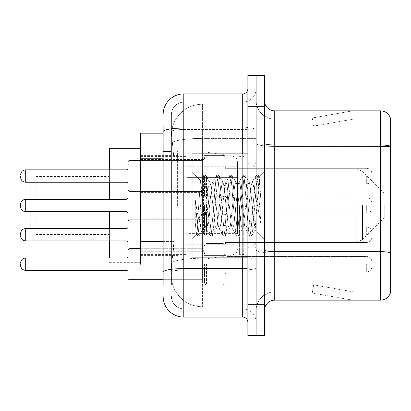 <?xml version="1.0" encoding="UTF-8"?>
<svg xmlns="http://www.w3.org/2000/svg" width="411" height="411" viewBox="0 0 411 411"><rect width="100%" height="100%" fill="white"/><g stroke="black" fill="none" stroke-linecap="round" stroke-linejoin="round"><path stroke-width="0.31" stroke-dasharray="2.06 1.54" d="M256.13 205.5L256.13 150.739L256.13 205.5M177.603 205.5L177.603 150.739L177.603 205.5M204.467 176.052L204.467 196.72L204.467 176.052M140.408 176.052L140.408 159.519L140.408 176.052M204.467 234.743L204.467 214.074L204.467 234.743M140.408 234.743L140.408 218.21L140.408 234.743M225.13 176.052L225.13 196.72L225.13 176.052M225.13 234.743L225.13 214.074L225.13 234.743M256.13 234.743L256.13 226.99L256.13 234.743M163.136 241.447L173.992 241.447L173.791 246.831L171.531 265.429L173.992 241.447L173.992 158.79L173.992 241.447L140.408 241.447L140.408 264.186M171.531 265.429L171.402 275.76A31 31 0 0 0 202.402 306.755L256.13 306.755L256.13 258.252L256.13 306.755L202.402 306.755L202.402 258.252L202.402 306.755A31 31 0 0 1 171.402 275.76L171.531 265.429M140.408 205.5L140.408 262.326L140.408 205.5M202.402 104.245L256.13 104.245L256.13 138.394L256.13 104.245L202.402 104.245A31 31 0 0 0 171.449 133.596L173.992 158.79L171.449 133.596A31 31 0 0 1 202.402 104.245L202.402 138.394L256.13 138.394L256.13 258.252L256.13 138.394L202.402 138.394L202.402 104.245A31 31 0 0 0 171.449 133.596M256.13 176.052L256.13 183.804L256.13 176.052M171.402 275.76L171.402 131.654L171.402 275.76A31 31 0 0 0 202.402 306.755M171.474 277.826L140.408 277.826L171.474 277.826M163.136 133.174L140.408 133.174L140.408 241.447M163.136 285.059L171.402 285.059L171.402 125.941L171.402 285.059L163.136 285.059L163.136 248.681L163.136 272.174A20.663 3.586 180 0 1 183.804 268.583L242.696 268.583L242.696 317.092A5.168 5.168 0 0 1 247.864 322.255L247.864 88.745L247.864 322.255M163.136 296.423A20.663 20.663 0 0 0 183.804 317.092L183.804 308.825A12.397 12.397 0 0 1 171.402 296.423A12.397 12.397 0 0 0 183.804 308.825L242.696 308.825L242.696 275.76L242.696 308.825L183.804 308.825L183.804 270.017L242.696 270.017L242.696 275.76L242.696 270.017A13.435 2.332 0 0 0 256.13 267.684L256.13 127.163L256.13 267.684A13.435 2.332 0 0 1 242.696 270.017L242.696 129.496L242.696 270.017L183.804 270.017L183.804 102.175L242.696 102.175A13.435 13.435 0 0 0 256.13 88.745L256.13 127.163L256.13 88.745A13.435 13.435 0 0 1 242.696 102.175L242.696 129.496L242.696 102.175A13.435 13.435 0 0 0 256.13 88.745M247.864 205.5L247.864 257.163L247.864 205.5M247.864 106.31L247.864 75.311L256.13 75.311L256.13 106.31L256.13 75.311L264.396 75.311L264.396 106.31L256.13 106.31L256.13 304.69L256.13 106.31L247.864 106.31L247.864 304.69L256.13 304.69L256.13 335.689L256.13 304.69L264.396 304.69L264.396 106.31M264.396 304.69L264.396 335.689L247.864 335.689L247.864 304.69M171.402 114.577A12.397 12.397 0 0 1 183.804 102.175A12.397 12.397 0 0 0 171.402 114.577L171.402 131.654L171.402 114.577A12.397 12.397 0 0 1 183.804 102.175L183.804 93.908A20.663 20.663 0 0 0 163.136 114.577A20.663 20.663 0 0 1 183.804 93.908L242.696 93.908A5.168 5.168 0 0 0 247.864 88.745A5.168 5.168 0 0 1 242.696 93.908L242.696 268.583A5.168 0.899 -0 0 0 247.864 267.684M183.804 317.092L242.696 317.092M163.136 151.556L163.136 248.681L163.136 125.941L163.136 151.556L171.402 151.556L163.136 151.556M163.136 125.941L171.402 125.941L163.136 125.941L163.136 272.174M183.804 102.175L242.696 102.175M256.13 322.255A13.435 13.435 0 0 0 242.696 308.825A13.435 13.435 0 0 1 256.13 322.255A13.435 13.435 0 0 0 242.696 308.825M264.396 205.5L264.396 155.903L264.396 205.5M249.929 205.5L249.929 256.13L249.929 205.5M256.13 258.817L256.13 143.213L256.13 258.817M264.396 249.842L264.396 143.213L264.396 249.842A10.332 1.793 0 0 0 274.728 251.64L380.529 251.64A10.332 1.793 180 0 1 390.45 252.929L274.728 253.073L274.728 291.877A18.598 18.598 0 0 0 256.13 310.48A18.598 18.598 0 0 1 274.728 291.877L390.45 291.877L390.45 118.296A10.332 10.332 0 0 0 380.529 110.857L380.529 300.143A10.332 10.332 0 0 0 390.45 292.704L390.45 258.817L390.45 291.877L274.728 291.877L274.728 110.857A10.332 10.332 0 0 1 264.396 100.52L264.396 143.213L264.396 100.52M256.13 100.52L256.13 143.213L256.13 100.52A18.598 18.598 0 0 0 274.728 119.123A18.598 18.598 0 0 1 256.13 100.52A18.598 18.598 0 0 0 274.728 119.123L274.728 253.073A18.598 3.231 0 0 1 256.13 249.842A18.598 3.231 0 0 0 274.728 253.073L274.728 119.123L390.45 119.123L274.728 119.123M351.919 300.02A8.266 8.266 0 0 0 353.357 300.143L312.026 300.143L353.357 300.143A8.266 8.266 0 0 1 351.919 300.02A8.266 8.266 0 0 0 353.357 300.143A8.266 8.266 0 0 1 351.919 300.02A8.266 8.266 0 0 0 353.357 300.143A8.266 8.266 0 0 1 351.919 300.02A8.266 8.266 0 0 0 353.357 300.143A8.266 8.266 0 0 1 351.919 300.02A8.266 8.266 0 0 0 353.357 300.143A8.266 8.266 0 0 1 351.919 300.02A8.266 8.266 0 0 0 353.357 300.143A8.266 8.266 0 0 1 351.919 300.02A8.266 8.266 0 0 0 353.357 300.143A8.266 8.266 0 0 1 351.919 300.02L312.237 293.022L351.919 300.02M312.026 291.877L312.026 300.143L312.026 291.877L312.437 291.877L312.237 293.022L312.437 291.877L312.026 291.877L312.026 300.143L312.026 291.877L312.437 291.877L312.237 293.022L312.437 291.877L312.026 291.877L312.026 300.143L312.026 291.877L312.437 291.877L312.237 293.022L312.437 291.877L312.026 291.877L312.026 300.143L312.026 291.877L312.437 291.877L312.237 293.022L312.437 291.877L312.026 291.877L312.026 300.143L312.026 291.877L312.437 291.877L312.237 293.022L312.437 291.877L312.026 291.877L312.026 300.143L312.026 291.877L312.437 291.877L312.237 293.022L312.437 291.877L312.026 291.877L312.026 300.143L312.026 291.877L312.437 291.877L312.237 293.022L312.437 291.877L312.026 291.877M380.529 300.143L274.728 300.143L274.728 253.073L390.45 253.073L390.45 119.123L390.45 146.444L274.728 146.444A18.598 3.231 0 0 1 256.13 143.213A18.598 3.231 0 0 0 274.728 146.444L390.45 146.444M390.45 118.296A10.332 10.332 0 0 0 380.529 110.857L274.728 110.857M353.357 110.857L312.026 110.857L353.357 110.857A8.266 8.266 0 0 0 351.919 110.98A8.266 8.266 0 0 1 353.357 110.857A8.266 8.266 0 0 0 351.919 110.98A8.266 8.266 0 0 1 353.357 110.857A8.266 8.266 0 0 0 351.919 110.98A8.266 8.266 0 0 1 353.357 110.857A8.266 8.266 0 0 0 351.919 110.98A8.266 8.266 0 0 1 353.357 110.857A8.266 8.266 0 0 0 351.919 110.98A8.266 8.266 0 0 1 353.357 110.857A8.266 8.266 0 0 0 351.919 110.98A8.266 8.266 0 0 1 353.357 110.857A8.266 8.266 0 0 0 351.919 110.98A8.266 8.266 0 0 1 353.357 110.857M264.396 310.48A10.332 10.332 0 0 1 274.728 300.143M353.357 291.877L312.437 291.877L353.357 291.877L312.437 291.877L353.357 291.877L312.437 291.877L353.357 291.877L312.437 291.877L353.357 291.877L312.437 291.877L353.357 291.877L312.437 291.877L353.357 291.877L312.437 291.877L353.357 291.877L313.67 284.88L312.437 291.877L313.67 284.88L312.437 291.877L313.67 284.88L312.437 291.877L313.67 284.88L312.437 291.877L313.67 284.88L312.437 291.877L313.67 284.88L312.437 291.877L313.67 284.88L312.437 291.877L313.67 284.88L353.357 291.877M312.437 119.123L312.026 119.123L312.437 119.123L312.026 119.123L312.437 119.123L312.026 119.123L312.437 119.123L312.026 119.123L312.437 119.123L312.026 119.123L312.437 119.123L312.026 119.123L312.437 119.123L312.026 119.123L312.437 119.123L312.237 117.978L351.919 110.98L312.237 117.978L312.437 119.123L312.237 117.978L351.919 110.98L312.237 117.978L312.437 119.123L312.237 117.978L351.919 110.98L312.237 117.978L312.437 119.123L312.237 117.978L351.919 110.98L312.237 117.978L312.437 119.123L312.237 117.978L351.919 110.98L312.237 117.978L312.437 119.123L312.237 117.978L351.919 110.98L312.237 117.978L312.437 119.123L312.237 117.978L351.919 110.98L312.237 117.978L312.437 119.123L353.357 119.123L312.437 119.123L353.357 119.123L312.437 119.123L353.357 119.123L312.437 119.123L353.357 119.123L312.437 119.123L353.357 119.123L312.437 119.123L353.357 119.123L312.437 119.123L353.357 119.123L312.437 119.123L313.67 126.12L312.437 119.123M312.026 110.857L312.026 119.123L312.026 110.857M353.357 119.123L313.67 126.12L353.357 119.123M247.864 257.163L192.065 257.163L192.065 153.837L192.065 239.192L192.065 153.837L247.864 153.837M216.171 205.5L213.982 185.274L212.888 182.145L212.544 182.438L211.793 185.274L207.421 225.726L206.327 228.855L205.983 228.562L205.233 225.726L200.527 180.542L196.571 234.686L195.297 222.844L195.297 199.895L196.165 205.5C198.045 218.056 200.126 225.495 202.402 227.817L202.402 205.5L202.402 227.817L203.044 228.855L202.402 227.817C200.126 225.495 198.045 218.056 196.165 205.5L195.297 199.895L197.85 231.881L198.945 235.96L197.85 231.881L195.297 199.895L195.297 222.844L196.211 231.881L197.039 235.729L196.211 231.881L195.297 222.844L196.396 234.624L197.306 235.96L196.396 234.624L192.065 239.192L196.571 234.686L200.527 180.542L203.599 175.271L202.772 179.119L198.4 231.881L197.306 235.96L199.212 235.729L197.306 235.96L198.4 231.881L202.772 179.119L203.866 175.04L200.527 180.542L192.065 171.808L200.732 180.475L202.402 198.21L202.402 205.5L202.402 190L202.402 221L202.402 190L202.402 221L202.402 198.21L205.233 225.726L205.983 228.562L210.16 235.729L209.333 231.881L204.961 179.119L203.866 175.04L205.505 175.04L204.411 179.119L200.039 231.881L199.212 235.729L203.394 228.562L203.044 228.855L206.327 228.855L210.16 235.729L209.333 231.881L204.961 179.119L203.866 175.04L205.505 175.04L204.411 179.119L200.039 231.881L199.212 235.729L203.044 228.855L206.327 228.855L207.421 225.726L211.793 185.274L212.544 182.438L216.72 175.271L215.893 179.119L211.521 231.881L210.427 235.96L210.16 235.729L212.066 235.96L210.977 231.881L206.599 179.119L205.505 175.04L209.954 182.438L209.605 182.145L208.516 185.274L204.139 225.726L203.394 228.562L204.139 225.726L208.516 185.274L209.605 182.145L212.888 182.145L216.72 175.271L215.893 179.119L211.521 231.881L210.427 235.96L212.066 235.96L210.977 231.881L206.599 179.119L205.772 175.271L209.605 182.145L212.888 182.145L213.982 185.274L218.354 225.726L219.104 228.562L218.354 225.726L216.171 205.5M212.888 205.5L210.699 185.274L209.954 182.438L210.699 185.274L215.076 225.726L216.171 228.855L215.076 225.726L212.888 205.5M229.292 205.5L227.103 185.274L226.009 182.145L225.665 182.438L224.915 185.274L220.543 225.726L219.448 228.855L219.104 228.562L223.281 235.729L222.454 231.881L218.082 179.119L216.987 175.04L216.72 175.271L218.626 175.04L217.537 179.119L213.16 231.881L212.066 235.96L216.515 228.562L216.171 228.855L219.448 228.855L223.281 235.729L222.454 231.881L218.082 179.119L216.987 175.04L218.626 175.04L217.537 179.119L213.16 231.881L212.333 235.729L216.171 228.855L219.448 228.855L220.543 225.726L224.915 185.274L225.665 182.438L229.841 175.271L229.019 179.119L224.642 231.881L223.548 235.96L223.281 235.729L225.192 235.96L224.098 231.881L219.721 179.119L218.626 175.04L223.075 182.438L222.731 182.145L221.637 185.274L217.26 225.726L216.515 228.562L217.26 225.726L221.637 185.274L222.731 182.145L226.009 182.145L229.841 175.271L229.019 179.119L224.642 231.881L223.548 235.96L225.192 235.96L224.098 231.881L219.721 179.119L218.899 175.271L222.731 182.145L226.009 182.145L227.103 185.274L231.475 225.726L232.225 228.562L231.475 225.726L229.292 205.5M226.009 205.5L223.82 185.274L223.075 182.438L223.82 185.274L228.197 225.726L229.292 228.855L228.197 225.726L226.009 205.5M242.413 205.5L240.224 185.274L239.13 182.145L238.786 182.438L238.041 185.274L233.664 225.726L232.569 228.855L232.225 228.562L236.402 235.729L235.58 231.881L231.203 179.119L230.109 175.04L229.841 175.271L231.753 175.04L230.658 179.119L226.281 231.881L225.192 235.96L229.636 228.562L229.292 228.855L232.569 228.855L236.402 235.729L235.58 231.881L231.203 179.119L230.109 175.04L231.753 175.04L230.658 179.119L226.281 231.881L225.459 235.729L229.292 228.855L232.569 228.855L233.664 225.726L238.041 185.274L238.786 182.438L242.963 175.271L242.141 179.119L237.764 231.881L236.669 235.96L236.402 235.729L238.313 235.96L237.219 231.881L232.842 179.119L231.753 175.04L236.197 182.438L235.852 182.145L234.758 185.274L230.386 225.726L229.636 228.562L230.386 225.726L234.758 185.274L235.852 182.145L239.13 182.145L242.963 175.271L242.141 179.119L237.764 231.881L236.669 235.96L238.313 235.96L237.219 231.881L232.842 179.119L232.02 175.271L235.852 182.145L239.13 182.145L240.224 185.274L244.602 225.726L245.346 228.562L244.602 225.726L242.413 205.5M239.13 205.5L236.947 185.274L236.197 182.438L236.947 185.274L241.319 225.726L242.413 228.855L241.319 225.726L239.13 205.5M254.065 190.493L254.065 223.147L250.068 185.274L248.974 182.145L247.879 185.274L243.507 225.726L242.413 228.855L245.691 228.855L249.528 235.729L248.701 231.881L244.324 179.119L243.235 175.04L242.963 175.271L244.874 175.04L243.78 179.119L239.408 231.881L238.313 235.96L242.757 228.562L242.413 228.855L245.691 228.855L249.528 235.729L248.701 231.881L244.324 179.119L243.235 175.04L244.874 175.04L243.78 179.119L239.408 231.881L238.58 235.729L242.757 228.562L243.507 225.726L247.879 185.274L248.974 182.145L252.256 182.145L251.162 185.274L246.785 225.726L245.691 228.855L246.785 225.726L251.162 185.274L251.907 182.438L256.089 175.271L255.262 179.119L250.885 231.881L249.796 235.96L249.528 235.729L251.434 235.96L250.34 231.881L245.968 179.119L244.874 175.04L249.318 182.438L248.974 182.145L252.256 182.145L256.089 175.271L255.262 179.119L250.885 231.881L249.796 235.96L251.434 235.96L250.34 231.881L245.968 179.119L245.141 175.271L249.318 182.438L250.068 185.274L254.995 229.785L259.336 177.115L261.165 203.748L261.165 225.685L257.548 205.5L254.065 190.493L253.346 185.274L252.256 182.145L253.346 185.274L254.065 190.493L254.065 223.147L255.205 229.708L259.156 177.049L261.165 203.748L259.089 179.119L257.995 175.04L256.901 179.119L252.529 231.881L251.434 235.96L252.529 231.881L256.901 179.119L257.995 175.04L259.089 179.119L261.165 203.748L261.165 225.685L257.45 179.119L256.356 175.04L256.089 175.271L257.995 175.04L256.356 175.04L257.45 179.119L261.165 225.685L257.548 205.5L254.065 190.493M30.882 228.542L30.882 211.701M36.05 228.542L36.05 211.701M109.408 257.99L109.408 211.701M384.249 205.5L384.249 217.897L384.249 205.5M243.728 205.5L243.728 254.579L243.728 205.5M239.598 205.5L239.598 254.579L239.598 205.5M185.87 205.5L185.87 254.579L185.87 205.5M109.408 228.542L109.408 240.938M109.408 199.299L109.408 148.674M109.408 169.851L109.408 182.253M36.05 199.299L36.05 182.253M30.882 199.299L30.882 182.253M237.532 233.397L237.532 162.104L237.532 177.603L186.902 177.603L186.902 151.772L186.902 259.228L186.902 233.397L237.532 233.397L237.532 162.093L237.532 177.603L186.902 177.603L186.902 162.104L186.902 248.896L186.902 233.397L237.532 233.397M203.435 233.397L203.435 177.603M204.467 217.178L203.851 218.647L202.402 219.243L203.851 218.647L204.467 217.178L203.851 218.647L202.402 219.243L203.851 218.647L204.467 217.178L203.851 218.647L202.402 219.243L203.851 218.647L204.467 217.178L203.851 218.647L202.402 219.243L129.039 219.243L128.006 220.275L129.039 219.243L202.402 219.243L129.039 219.243L128.006 220.275L129.039 219.243L202.402 219.243L129.039 219.243L128.006 220.275L129.039 219.243L202.402 219.243L202.402 250.237L202.402 219.243L202.402 250.237L202.402 219.243L202.402 250.237L202.402 219.243L202.402 250.237L202.402 219.243L202.402 250.237L202.402 219.243L202.402 250.237L202.402 219.243L202.402 250.237L202.402 219.243L129.039 219.243L128.006 220.275L128.006 249.205L128.006 220.275L128.006 249.205L128.006 220.275L128.006 249.205L128.006 220.275L128.006 249.205L128.006 220.275L128.006 249.205L128.006 220.275L128.006 249.205L128.006 227.509L128.006 249.205L129.039 250.237L129.039 160.552L129.039 191.552L129.039 160.552L129.039 191.552L129.039 160.552L129.039 191.552L129.039 160.552L129.039 191.552L129.039 160.552L129.039 191.552L129.039 160.552L129.039 191.552L129.039 160.552L129.039 176.052L129.039 160.552L202.402 160.552L202.402 191.552L202.402 160.552L202.402 191.552L202.402 160.552L202.402 191.552L202.402 160.552L202.402 191.552L202.402 160.552L202.402 191.552L202.402 160.552L202.402 191.552L202.402 160.552L202.402 191.552L202.402 160.552L203.851 159.961L204.467 158.487L203.851 159.961L202.402 160.552L203.851 159.961L204.467 158.487L203.851 159.961L202.402 160.552L203.851 159.961L204.467 158.487L203.851 159.961L202.402 160.552L203.851 159.961L204.467 158.487L203.851 159.961L202.402 160.552L129.039 160.552L128.006 161.59L128.006 190.519L128.006 161.59L128.006 190.519L128.006 161.59L128.006 190.519L128.006 161.59L128.006 190.519L128.006 161.59L128.006 190.519L128.006 161.59L128.006 190.519L128.006 161.59L128.006 190.519L128.006 161.59L129.039 160.552L202.402 160.552L129.039 160.552L128.006 161.59L129.039 160.552L202.402 160.552L129.039 160.552L128.006 161.59L129.039 160.552L202.402 160.552L140.408 160.552M20.55 234.743L20.55 233.71L20.55 234.743M371.852 234.743L371.852 232.158L371.852 234.743M128.006 249.724L128.006 278.653M20.55 264.186L20.55 265.223L20.55 264.186M225.13 264.186L225.13 282.789L225.13 264.186M204.467 264.186L204.467 282.789L204.467 264.186M371.852 264.186L371.852 266.77L371.852 264.186M20.55 176.052L20.55 177.084L20.55 176.052M371.852 176.052L371.852 173.468L371.852 176.052M128.006 176.052L128.006 183.285L128.006 176.052M128.006 205.5L128.006 219.967L128.006 205.5M20.55 205.5L20.55 206.533L20.55 205.5M225.13 205.5L225.13 224.098L225.13 205.5M204.467 205.5L204.467 224.098L204.467 205.5M371.852 205.5L371.852 208.084L371.852 205.5M202.402 258.252A31 5.384 180 0 0 171.777 262.804A31 5.384 180 0 1 202.402 258.252L256.13 258.252L202.402 258.252L202.402 138.394L202.402 258.252M172.214 142.555A31 5.384 180 0 1 202.402 138.394A31 5.384 180 0 0 172.214 142.555M163.136 158.79L140.408 158.79M163.136 131.654A20.663 3.586 180 0 1 183.804 128.062L242.696 128.062A5.168 0.899 -0 0 0 247.864 127.163M242.696 257.163L242.696 153.837M183.804 129.496L242.696 129.496A13.435 2.332 0 0 0 256.13 127.163A13.435 2.332 0 0 1 242.696 129.496L183.804 129.496A12.397 2.153 180 0 0 171.402 131.654A12.397 2.153 180 0 1 183.804 129.496M183.804 270.017A12.397 2.153 180 0 0 171.402 272.174A12.397 2.153 180 0 1 183.804 270.017M183.804 308.825A12.397 12.397 0 0 1 171.402 296.423M171.402 248.681L163.136 248.681L171.402 248.681M264.396 143.213A10.332 1.793 0 0 0 274.728 145.006L380.529 145.006A10.332 1.793 180 0 1 390.45 146.301M256.13 310.48A18.598 18.598 0 0 1 274.728 291.877M255.097 205.5L255.097 164.169L255.097 205.5M248.896 205.5L248.896 246.831L248.896 205.5M362.481 205.5L362.481 239.67L362.481 205.5M355.171 205.5L355.171 242.696L355.171 205.5M232.225 177.603L232.225 233.397M126.973 234.743L126.973 228.542L126.973 240.938L126.973 228.542L126.973 240.938L126.973 228.542L126.973 240.938L126.973 228.542L126.973 240.938L126.973 228.542L126.973 240.938L126.973 228.542L126.973 240.938L128.006 241.971L126.973 240.938L128.006 241.971L126.973 240.938L128.006 241.971L126.973 240.938L25.718 240.938L25.718 228.542C22.605 228.819 20.884 230.54 20.55 233.71C20.884 230.54 22.605 228.819 25.718 228.542L126.973 228.542L126.973 234.743M227.196 234.743L227.196 226.99L227.196 234.743M223.065 234.743L223.065 214.074L223.065 234.743M206.533 234.743L206.533 214.074L206.533 234.743M366.684 234.743L366.684 226.99L366.684 234.743M129.039 279.685L202.402 279.685L202.402 248.691L202.402 279.685L202.402 248.691L202.402 279.685L202.402 264.186L202.402 279.685L129.039 279.685L129.039 248.691L129.039 279.685L129.039 248.691L129.039 264.186L129.039 248.691L129.039 250.237L202.402 250.237L203.851 250.833L204.467 252.308L203.851 250.833L202.402 250.237L203.851 250.833L204.467 252.308L203.851 250.833L202.402 250.237L203.851 250.833L204.467 252.308L203.851 250.833L202.402 250.237L203.851 250.833L204.467 252.308M126.973 264.186L126.973 270.387L126.973 257.99L126.973 270.387L126.973 257.99L126.973 270.387L128.006 271.419L126.973 270.387L25.718 270.387L25.718 257.99C22.605 258.267 20.884 259.988 20.55 263.153C20.884 259.988 22.605 258.267 25.718 257.99L126.973 257.99L126.973 264.186M227.196 264.186L227.196 271.938L227.196 264.186M223.065 264.186L223.065 284.854L223.065 264.186M206.533 264.186L206.533 284.854L206.533 264.186M366.684 264.186L366.684 271.938L366.684 264.186M202.402 264.186L202.402 248.691L202.402 264.186M20.55 177.084C20.884 180.254 22.605 181.975 25.718 182.253L126.973 182.253L25.718 182.253C22.605 181.975 20.884 180.254 20.55 177.084C20.884 180.254 22.605 181.975 25.718 182.253L126.973 182.253L25.718 182.253C22.605 181.975 20.884 180.254 20.55 177.084C20.884 180.254 22.605 181.975 25.718 182.253L126.973 182.253L25.718 182.253C22.605 181.975 20.884 180.254 20.55 177.084C20.884 180.254 22.605 181.975 25.718 182.253L25.718 169.851L25.718 182.253L25.718 169.851L25.718 182.253L25.718 169.851L25.718 182.253L25.718 169.851L25.718 182.253L25.718 169.851L25.718 182.253L25.718 169.851L25.718 182.253L25.718 169.851L25.718 182.253L25.718 169.851L126.973 169.851L126.973 182.253L126.973 169.851L126.973 182.253L126.973 169.851L126.973 182.253L126.973 169.851L126.973 182.253L126.973 169.851L126.973 182.253L126.973 169.851L126.973 182.253L126.973 169.851L126.973 182.253L126.973 176.052L126.973 182.253L128.006 183.285M227.196 176.052L227.196 183.804L227.196 176.052M223.065 176.052L223.065 196.72L223.065 176.052M206.533 176.052L206.533 196.72L206.533 176.052M366.684 176.052L366.684 183.804L366.684 176.052M202.402 176.052L202.402 191.552L202.402 176.052M20.55 206.533C20.884 209.697 22.605 211.424 25.718 211.701L25.718 199.299L25.718 211.701L25.718 199.299L126.973 199.299L126.973 211.701L126.973 205.5L126.973 211.701L128.006 212.734M227.196 205.5L227.196 197.753L227.196 205.5M223.065 205.5L223.065 226.163L223.065 205.5M206.533 205.5L206.533 226.163L206.533 205.5M366.684 205.5L366.684 213.247L366.684 205.5M128.006 191.033L129.039 190L129.039 205.5L129.039 190L202.402 190L203.851 189.409L204.467 187.935L203.851 189.409L202.402 190L140.408 190M177.603 150.739L256.13 150.739M140.408 159.519L204.467 159.519L140.408 159.519M140.408 218.21L204.467 218.21L140.408 218.21M204.467 155.389L225.13 155.389L204.467 155.389M204.467 214.074L225.13 214.074L204.467 214.074M384.249 193.103L362.481 171.33L355.171 168.305L225.13 168.305L256.13 168.305L225.13 168.305L256.13 168.305L225.13 168.305L256.13 168.305L225.13 168.305L256.13 168.305L225.13 168.305L256.13 168.305L243.728 156.421L239.598 156.421M225.13 226.99L256.13 226.99L225.13 226.99M140.408 155.389L177.603 155.389M140.408 255.611L177.603 255.611M225.13 242.49L256.13 242.49L225.13 242.49M225.13 183.804L256.13 183.804L225.13 183.804M204.467 255.406L225.13 255.406L204.467 255.406M204.467 196.72L225.13 196.72L204.467 196.72M140.408 251.27L204.467 251.27L140.408 251.27M140.408 192.584L204.467 192.584L140.408 192.584M177.603 260.261L256.13 260.261M247.864 164.169L256.13 164.169L247.864 164.169M247.864 246.831L256.13 246.831L247.864 246.831M256.13 155.903L264.396 155.903L256.13 155.903M249.929 256.13L256.13 256.13L249.929 256.13M249.929 154.87L256.13 154.87L249.929 154.87M256.13 255.097L264.396 255.097L256.13 255.097M255.097 164.169L256.13 163.136L255.097 164.169L248.896 164.169L247.864 163.136L248.896 164.169L255.097 164.169M248.896 246.831L255.097 246.831L256.13 247.864L255.097 246.831L248.896 246.831L247.864 247.864L248.896 246.831M259.156 177.049L264.396 171.808L259.156 177.049M254.995 229.79L264.396 239.192L254.995 229.79M255.21 229.713L251.702 235.729L255.21 229.713M259.336 177.115L258.262 175.271L259.336 177.115M30.882 229.266L36.05 234.429L109.408 234.429M384.249 217.897L362.481 239.67L355.171 242.696L256.13 242.696L243.728 254.579L239.598 254.579M185.87 244.247L239.598 244.247M140.408 254.579L185.87 254.579M109.408 262.326L140.408 262.326M140.408 156.421L185.87 156.421M185.87 166.753L239.598 166.753M30.882 181.734L36.05 176.571L109.408 176.571M186.902 259.228L203.435 259.228L232.225 255.041C235.924 253.777 237.697 251.732 237.532 248.907M186.902 151.772L203.435 151.772L232.225 155.959C235.924 157.223 237.697 159.268 237.532 162.093M237.532 162.104L186.902 162.104M237.532 248.896L186.902 248.896M225.13 244.555L225.747 243.086L227.196 242.49L366.684 242.49L227.196 242.49L225.747 243.086L225.13 244.555L225.747 243.086L227.196 242.49L366.684 242.49L227.196 242.49L225.747 243.086L225.13 244.555L225.747 243.086L227.196 242.49L366.684 242.49L227.196 242.49L225.747 243.086L225.13 244.555L225.747 243.086L227.196 242.49L366.684 242.49C369.792 242.213 371.518 240.492 371.852 237.322C371.518 240.492 369.792 242.213 366.684 242.49C369.792 242.213 371.518 240.492 371.852 237.322C371.518 240.492 369.792 242.213 366.684 242.49C369.792 242.213 371.518 240.492 371.852 237.322C371.518 240.492 369.792 242.213 366.684 242.49C369.792 242.213 371.518 240.492 371.852 237.322M204.467 216.145L205.084 214.67L206.533 214.074L223.065 214.074L206.533 214.074L205.084 214.67L204.467 216.145L205.084 214.67L206.533 214.074L223.065 214.074L206.533 214.074L205.084 214.67L204.467 216.145L205.084 214.67L206.533 214.074L223.065 214.074L206.533 214.074L205.084 214.67L204.467 216.145L205.084 214.67L206.533 214.074L223.065 214.074L224.514 214.67L225.13 216.145L224.514 214.67L223.065 214.074L224.514 214.67L225.13 216.145L224.514 214.67L223.065 214.074L224.514 214.67L225.13 216.145L224.514 214.67L223.065 214.074L224.514 214.67L225.13 216.145M225.13 224.925L225.747 226.399L227.196 226.99L366.684 226.99L227.196 226.99L225.747 226.399L225.13 224.925L225.747 226.399L227.196 226.99L366.684 226.99L227.196 226.99L225.747 226.399L225.13 224.925L225.747 226.399L227.196 226.99L366.684 226.99L227.196 226.99L225.747 226.399L225.13 224.925L225.747 226.399L227.196 226.99L366.684 226.99C369.792 227.268 371.518 228.989 371.852 232.158C371.518 228.989 369.792 227.268 366.684 226.99C369.792 227.268 371.518 228.989 371.852 232.158C371.518 228.989 369.792 227.268 366.684 226.99C369.792 227.268 371.518 228.989 371.852 232.158C371.518 228.989 369.792 227.268 366.684 226.99C369.792 227.268 371.518 228.989 371.852 232.158M204.467 253.34L205.084 254.81L206.533 255.406L223.065 255.406L206.533 255.406L205.084 254.81L204.467 253.34L205.084 254.81L206.533 255.406L223.065 255.406L206.533 255.406L205.084 254.81L204.467 253.34L205.084 254.81L206.533 255.406L223.065 255.406L206.533 255.406L205.084 254.81L204.467 253.34L205.084 254.81L206.533 255.406L223.065 255.406L224.514 254.81L225.13 253.34L224.514 254.81L223.065 255.406L224.514 254.81L225.13 253.34L224.514 254.81L223.065 255.406L224.514 254.81L225.13 253.34L224.514 254.81L223.065 255.406L224.514 254.81L225.13 253.34M25.718 240.938C22.605 240.661 20.884 238.94 20.55 235.775C20.884 238.94 22.605 240.661 25.718 240.938L126.973 240.938L25.718 240.938C22.605 240.661 20.884 238.94 20.55 235.775C20.884 238.94 22.605 240.661 25.718 240.938L126.973 240.938L25.718 240.938C22.605 240.661 20.884 238.94 20.55 235.775C20.884 238.94 22.605 240.661 25.718 240.938L126.973 240.938M126.973 228.542L128.006 227.509L126.973 228.542L128.006 227.509L126.973 228.542L128.006 227.509L126.973 228.542L25.718 228.542C22.605 228.819 20.884 230.54 20.55 233.71C20.884 230.54 22.605 228.819 25.718 228.542L126.973 228.542L25.718 228.542C22.605 228.819 20.884 230.54 20.55 233.71C20.884 230.54 22.605 228.819 25.718 228.542L126.973 228.542L25.718 228.542M129.039 250.237L202.402 250.237L129.039 250.237L128.006 249.205L129.039 250.237L202.402 250.237L129.039 250.237L128.006 249.205L129.039 250.237L202.402 250.237L129.039 250.237L128.006 249.205L129.039 250.237M225.13 274.003L225.747 272.529L227.196 271.938L366.684 271.938L227.196 271.938L225.747 272.529L225.13 274.003L225.747 272.529L227.196 271.938L366.684 271.938C369.792 271.661 371.518 269.94 371.852 266.77C371.518 269.94 369.792 271.661 366.684 271.938C369.792 271.661 371.518 269.94 371.852 266.77M204.467 245.588L205.084 244.119L206.533 243.523L223.065 243.523L206.533 243.523L205.084 244.119L204.467 245.588L205.084 244.119L206.533 243.523L223.065 243.523L224.514 244.119L225.13 245.588L224.514 244.119L223.065 243.523L224.514 244.119L225.13 245.588M163.136 279.685L202.402 279.685L203.851 280.281L204.467 281.751L203.851 280.281L202.402 279.685L203.851 280.281L204.467 281.751M140.408 248.691L202.402 248.691L129.039 248.691L202.402 248.691L203.851 248.095L204.467 246.621L203.851 248.095L202.402 248.691L203.851 248.095L204.467 246.621M225.13 254.373L225.747 255.842L227.196 256.438L366.684 256.438L227.196 256.438L225.747 255.842L225.13 254.373L225.747 255.842L227.196 256.438L366.684 256.438C369.792 256.716 371.518 258.437 371.852 261.607C371.518 258.437 369.792 256.716 366.684 256.438C369.792 256.716 371.518 258.437 371.852 261.607M204.467 282.789L205.084 284.258L206.533 284.854L223.065 284.854L206.533 284.854L205.084 284.258L204.467 282.789L205.084 284.258L206.533 284.854L223.065 284.854L224.514 284.258L225.13 282.789L224.514 284.258L223.065 284.854L224.514 284.258L225.13 282.789M25.718 270.387C22.605 270.109 20.884 268.388 20.55 265.223C20.884 268.388 22.605 270.109 25.718 270.387L126.973 270.387M126.973 257.99L128.006 256.957L126.973 257.99L25.718 257.99M129.039 191.552L128.006 190.519L129.039 191.552L202.402 191.552L203.851 192.148L204.467 193.617L203.851 192.148L202.402 191.552L203.851 192.148L204.467 193.617L203.851 192.148L202.402 191.552L203.851 192.148L204.467 193.617L203.851 192.148L202.402 191.552L203.851 192.148L204.467 193.617L203.851 192.148L202.402 191.552L129.039 191.552L128.006 190.519L129.039 191.552L202.402 191.552L129.039 191.552L128.006 190.519L129.039 191.552L202.402 191.552L129.039 191.552L128.006 190.519L129.039 191.552L202.402 191.552L129.039 191.552M126.973 169.851L25.718 169.851C22.605 170.128 20.884 171.855 20.55 175.019C20.884 171.855 22.605 170.128 25.718 169.851L126.973 169.851L25.718 169.851C22.605 170.128 20.884 171.855 20.55 175.019C20.884 171.855 22.605 170.128 25.718 169.851L126.973 169.851L25.718 169.851C22.605 170.128 20.884 171.855 20.55 175.019C20.884 171.855 22.605 170.128 25.718 169.851L126.973 169.851L128.006 168.818M227.196 168.305L225.747 167.709L225.13 166.239L225.747 167.709L227.196 168.305L366.684 168.305C369.792 168.582 371.518 170.303 371.852 173.468C371.518 170.303 369.792 168.582 366.684 168.305C369.792 168.582 371.518 170.303 371.852 173.468C371.518 170.303 369.792 168.582 366.684 168.305C369.792 168.582 371.518 170.303 371.852 173.468C371.518 170.303 369.792 168.582 366.684 168.305C369.792 168.582 371.518 170.303 371.852 173.468C371.518 170.303 369.792 168.582 366.684 168.305L227.196 168.305L225.747 167.709L225.13 166.239L225.747 167.709L227.196 168.305L366.684 168.305L227.196 168.305L225.747 167.709L225.13 166.239L225.747 167.709L227.196 168.305L366.684 168.305L227.196 168.305L225.747 167.709L225.13 166.239L225.747 167.709L227.196 168.305L366.684 168.305L227.196 168.305M223.065 196.72L224.514 196.124L225.13 194.65L224.514 196.124L223.065 196.72L224.514 196.124L225.13 194.65L224.514 196.124L223.065 196.72L224.514 196.124L225.13 194.65L224.514 196.124L223.065 196.72L224.514 196.124L225.13 194.65L224.514 196.124L223.065 196.72L206.533 196.72L205.084 196.124L204.467 194.65L205.084 196.124L206.533 196.72L223.065 196.72L206.533 196.72L205.084 196.124L204.467 194.65L205.084 196.124L206.533 196.72L223.065 196.72L206.533 196.72L205.084 196.124L204.467 194.65L205.084 196.124L206.533 196.72L223.065 196.72L206.533 196.72L205.084 196.124L204.467 194.65L205.084 196.124L206.533 196.72L223.065 196.72M366.684 183.804C369.792 183.527 371.518 181.801 371.852 178.636C371.518 181.801 369.792 183.527 366.684 183.804C369.792 183.527 371.518 181.801 371.852 178.636C371.518 181.801 369.792 183.527 366.684 183.804C369.792 183.527 371.518 181.801 371.852 178.636C371.518 181.801 369.792 183.527 366.684 183.804C369.792 183.527 371.518 181.801 371.852 178.636C371.518 181.801 369.792 183.527 366.684 183.804L227.196 183.804L225.747 184.395L225.13 185.87L225.747 184.395L227.196 183.804L366.684 183.804L227.196 183.804L225.747 184.395L225.13 185.87L225.747 184.395L227.196 183.804L366.684 183.804L227.196 183.804L225.747 184.395L225.13 185.87L225.747 184.395L227.196 183.804L366.684 183.804L227.196 183.804L225.747 184.395L225.13 185.87L225.747 184.395L227.196 183.804L366.684 183.804M206.533 155.389L223.065 155.389L224.514 155.98L225.13 157.454L224.514 155.98L223.065 155.389L224.514 155.98L225.13 157.454L224.514 155.98L223.065 155.389L224.514 155.98L225.13 157.454L224.514 155.98L223.065 155.389L224.514 155.98L225.13 157.454L224.514 155.98L223.065 155.389L206.533 155.389L205.084 155.98L204.467 157.454L205.084 155.98L206.533 155.389L223.065 155.389L206.533 155.389L205.084 155.98L204.467 157.454L205.084 155.98L206.533 155.389L223.065 155.389L206.533 155.389L205.084 155.98L204.467 157.454L205.084 155.98L206.533 155.389L223.065 155.389L206.533 155.389L205.084 155.98L204.467 157.454L205.084 155.98L206.533 155.389M25.718 182.253L126.973 182.253M25.718 169.851C22.605 170.128 20.884 171.855 20.55 175.019M129.039 160.552L128.006 161.59M140.408 221L202.402 221L129.039 221L128.006 219.967M126.973 199.299L128.006 198.266M227.196 197.753L225.747 197.157L225.13 195.682L225.747 197.157L227.196 197.753L366.684 197.753C369.792 198.03 371.518 199.751 371.852 202.916C371.518 199.751 369.792 198.03 366.684 197.753L227.196 197.753M223.065 226.163L224.514 225.572L225.13 224.098L224.514 225.572L223.065 226.163L206.533 226.163L205.084 225.572L204.467 224.098L205.084 225.572L206.533 226.163L223.065 226.163M25.718 211.701L126.973 211.701M366.684 213.247C369.792 212.97 371.518 211.249 371.852 208.084C371.518 211.249 369.792 212.97 366.684 213.247L227.196 213.247L225.747 213.843L225.13 215.318L225.747 213.843L227.196 213.247L366.684 213.247M206.533 184.837L223.065 184.837L224.514 185.428L225.13 186.902L224.514 185.428L223.065 184.837L206.533 184.837L205.084 185.428L204.467 186.902L205.084 185.428L206.533 184.837M202.402 221L203.851 221.591L204.467 223.065L203.851 221.591L202.402 221M25.718 199.299C22.605 199.576 20.884 201.303 20.55 204.467"/><path stroke-width="0.62" d="M163.136 133.174L140.408 133.174L140.408 264.186M163.136 285.059L163.136 125.941M247.864 304.69L247.864 335.689L256.13 335.689L256.13 304.69L256.13 335.689L264.396 335.689L264.396 304.69L256.13 304.69L256.13 106.31L256.13 304.69L247.864 304.69L247.864 106.31L256.13 106.31L256.13 75.311L256.13 106.31L264.396 106.31L264.396 304.69M264.396 106.31L264.396 75.311L247.864 75.311L247.864 106.31M163.136 114.577A20.663 20.663 0 0 1 183.804 93.908L183.804 317.092L242.696 317.092L242.696 257.163M183.804 93.908L242.696 93.908A5.168 5.168 0 0 0 247.864 88.745M247.864 322.255A5.168 5.168 0 0 0 242.696 317.092M183.804 317.092A20.663 20.663 0 0 1 163.136 296.423M264.396 310.48A10.332 10.332 0 0 1 274.728 300.143L380.529 300.143L380.529 110.857L274.728 110.857A10.332 10.332 0 0 1 264.396 100.52A10.332 10.332 0 0 0 274.728 110.857L274.728 300.143M390.45 118.296A10.332 10.332 0 0 0 380.529 110.857A10.332 10.332 0 0 1 390.45 118.296L390.45 292.704A10.332 10.332 0 0 1 380.529 300.143M390.45 146.444L390.45 252.929A10.332 1.793 180 0 0 380.529 251.64L274.728 251.64A10.332 1.793 0 0 1 264.396 249.842M30.882 211.701L30.882 228.542M36.05 211.701L36.05 228.542M109.408 211.701L109.408 228.542M109.408 240.938L109.408 257.99M140.408 148.674L109.408 148.674L109.408 169.851M109.408 182.253L109.408 199.299M36.05 182.253L36.05 199.299M30.882 182.253L30.882 199.299M247.864 153.837L192.065 153.837L192.065 257.163L247.864 257.163M128.006 249.205L128.006 220.275M20.55 234.743L20.55 233.71L20.55 234.743M128.006 264.186L128.006 249.724L129.039 248.691L129.039 279.685L128.006 278.653L128.006 264.186M20.55 264.186L20.55 265.223L20.55 264.186M128.006 176.052L128.006 190.519L128.006 176.052M20.55 176.052L20.55 177.084L20.55 176.052M128.006 205.5L128.006 219.967L128.006 205.5M20.55 205.5L20.55 206.533L20.55 205.5M163.136 158.79L140.408 158.79M163.136 241.447L140.408 241.447M247.864 267.684A5.168 0.899 0 0 1 242.696 268.583L183.804 268.583A20.663 3.586 180 0 0 163.136 272.174M163.136 131.654A20.663 3.586 180 0 1 183.804 128.062L242.696 128.062L242.696 93.908M242.696 153.837L242.696 128.062A5.168 0.899 0 0 0 247.864 127.163M390.45 146.301A10.332 1.793 180 0 0 380.529 145.006L274.728 145.006A10.332 1.793 0 0 1 264.396 143.213M140.408 160.552L129.039 160.552L129.039 248.691L128.006 249.724L129.039 248.691L140.408 248.691M20.55 233.71C20.884 230.54 22.605 228.819 25.718 228.542L25.718 240.938L126.973 240.938L126.973 228.542L128.006 227.509M20.55 263.153C20.884 259.988 22.605 258.267 25.718 257.99L25.718 270.387L126.973 270.387L126.973 257.99L128.006 256.957M126.973 169.851L25.718 169.851L25.718 182.253L126.973 182.253L126.973 169.851L128.006 168.818M126.973 199.299L25.718 199.299L25.718 211.701L126.973 211.701L126.973 199.299L128.006 198.266M126.973 240.938L128.006 241.971M25.718 228.542L126.973 228.542M25.718 240.938C22.605 240.661 20.884 238.94 20.55 235.775M129.039 279.685L128.006 278.653L129.039 279.685L163.136 279.685M126.973 270.387L128.006 271.419M25.718 257.99L126.973 257.99M25.718 270.387C22.605 270.109 20.884 268.388 20.55 265.223M128.042 190.776L128.006 190.519M25.718 182.253C22.605 181.975 20.884 180.254 20.55 177.084M25.718 169.851C22.605 170.128 20.884 171.855 20.55 175.019M126.973 182.253L128.006 183.285M129.039 160.552L128.006 161.59M140.408 221L129.039 221L128.006 219.967M25.718 211.701C22.605 211.424 20.884 209.697 20.55 206.533M128.006 191.033L129.039 190L140.408 190M25.718 199.299C22.605 199.576 20.884 201.303 20.55 204.467M126.973 211.701L128.006 212.734"/></g></svg>
